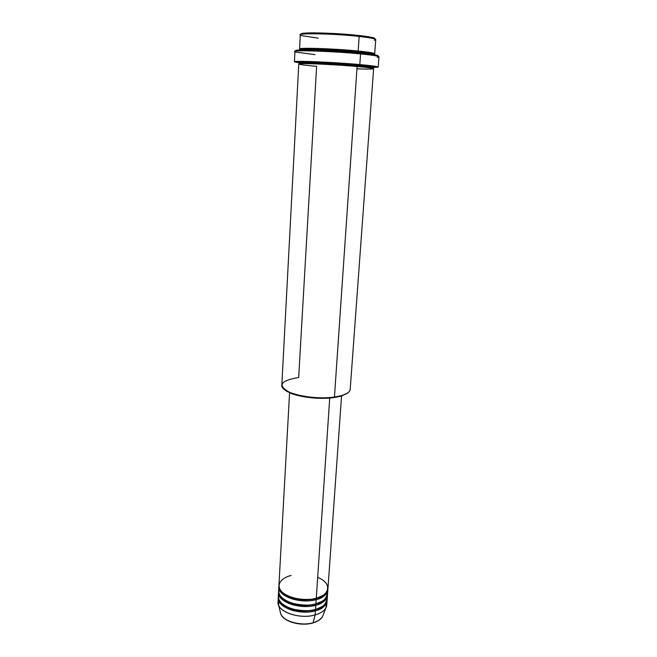 <?xml version="1.0" encoding="UTF-8"?>
<svg xmlns="http://www.w3.org/2000/svg" width="657" height="657" viewBox="0 0 657 657"><rect width="100%" height="100%" fill="white"/><g stroke="black" fill="none" stroke-linecap="round" stroke-linejoin="round"><path stroke-width="0.99" d="M312.847 622.967L313.11 622.729C307.772 625.505 285.302 624.166 280.769 613.95L280.235 611.79L280.769 613.95C283.381 621.489 301.161 626.417 313.11 622.729L315.155 614.927C301.662 619.025 281.516 613.498 278.617 605.13L278.74 599.176M315.828 598.519L322.636 595.612L315.828 598.519L316.189 599.595L315.828 598.519C310.309 600.531 292.891 600.966 283.315 593.14C292.891 600.966 310.309 600.531 315.828 598.519M289.573 392.746L278.929 585.436C277.5 594.733 300.586 602.847 316.28 598.19C325.535 597.353 335.719 584.82 317.676 577.396M327.868 589.206C326.455 594.93 322.571 598.396 316.189 599.595C300.495 604.268 277.418 596.137 278.855 586.816L278.929 586.126C278.765 592.047 283.914 596.531 294.385 599.562C304.084 601.278 311.352 601.286 316.189 599.595L315.902 603.791C323.08 602.453 326.907 598.494 327.375 591.924M315.45 604.112L322.111 601.262L315.45 604.112L315.812 605.187L315.45 604.112C309.956 606.124 292.759 606.616 283.126 598.814C292.759 606.616 309.956 606.124 315.45 604.112M327.473 594.7C326.061 600.473 322.176 603.972 315.812 605.187C300.142 609.918 277.114 601.722 278.552 592.31L278.625 591.629C278.461 597.607 283.61 602.124 294.057 605.179C303.731 606.896 310.983 606.904 315.812 605.187L315.532 609.368C322.677 608.012 326.504 604.029 326.997 597.41M315.081 609.688L321.593 606.896L315.081 609.688L315.434 610.764L315.081 609.688C309.603 611.7 292.628 612.234 282.937 604.465C292.628 612.234 309.603 611.7 315.081 609.688M327.079 600.859L327.096 600.178C325.675 606 321.79 609.532 315.434 610.764C299.797 615.543 276.811 607.29 278.248 597.788L278.322 597.106C278.166 603.142 283.298 607.692 293.728 610.764C303.378 612.496 310.613 612.496 315.434 610.764L315.155 614.927L315.434 610.764C322.669 608.587 326.554 605.286 327.079 600.859L326.792 604.957C326.258 609.417 322.382 612.735 315.155 614.927L313.11 622.729C317.774 621.358 320.928 619.305 322.554 616.586C320.099 619.83 316.953 621.875 313.11 622.729L313.003 622.926C301.103 626.597 283.495 621.785 280.769 613.95L278.617 605.13M318.243 38.18L301.645 35.626C290.985 32.866 331.522 33.293 359.165 36.422L358.714 35.47C333.912 32.645 296.282 31.963 301.522 34.295M340.408 396.335L341.073 395.76L334.446 397.05L333.945 397.6L340.408 396.335L347.742 392.976L341.492 396.031L331.013 397.937L321.388 398.331L307.928 397.395L293.227 394.159L287.002 391.441L283.808 388.952L290.657 393.206C300.865 397.51 320.526 399.522 333.945 397.6L334.446 397.05C320.69 399.021 300.528 396.951 290.065 392.549C277.114 385.667 279.981 380.641 298.68 377.488L316.625 66.316C306.811 65.528 290.911 63.713 304.06 63.614C319.45 63.688 348.251 65.651 357.104 66.497C333.575 64.37 297.284 62.85 298.779 63.992L281.812 385.216C280.03 392.787 312.683 400.384 334.446 397.05L357.104 66.497L334.446 397.05C344.408 395.547 349.655 393.034 350.189 389.519L373.619 68.706C373.357 68.205 367.854 67.466 357.104 66.497C371.205 67.556 384.715 69.872 356.948 68.821M315.04 54.605L296.619 52.232C283.964 49.718 329.371 50.778 360.562 53.907L360.11 52.938C331.44 50.047 288.489 48.881 296.512 51.065M357.58 52.018L358.164 51.032C366.507 51.829 378.145 53.357 373.661 54.137L374.712 53.743C374.465 53.036 368.955 52.133 358.164 51.032L359.165 36.422C335.481 33.745 298.853 32.842 300.315 34.854L299.567 49.012C298.089 47.427 334.553 48.626 358.164 51.032L357.58 52.018C366.187 52.79 371.575 53.652 373.743 54.588C371.575 53.652 366.187 52.79 357.58 52.018L357.695 52.708L357.58 52.018L326.127 49.801C310.547 49.135 301.974 49.193 300.421 49.981C301.974 49.193 310.547 49.135 326.127 49.801L357.58 52.018M373.077 54.211L371.936 54.309M357.063 66.497L356.652 65.536C365.415 66.258 370.794 66.989 372.79 67.72L371.082 68.032L372.79 67.72C370.794 66.989 365.415 66.258 356.652 65.536L357.236 64.575C365.637 65.306 377.389 66.636 372.585 67.129L373.644 66.718L371.164 66.135L357.236 64.575L356.652 65.536L325.01 63.376C309.373 62.629 300.947 62.546 299.715 63.121L301.374 63.647L299.715 63.121C300.947 62.546 309.373 62.629 325.01 63.376L356.652 65.536L357.104 66.497M371.23 67.211L364.701 67.228M279.077 588.886C277.517 594.897 282.108 599.742 292.858 603.43C303.099 605.508 310.777 605.631 315.902 603.791L316.189 599.595C323.441 597.476 327.334 594.24 327.851 589.896L327.564 594.018C327.038 598.396 323.154 601.648 315.902 603.791C300.233 608.505 277.188 600.326 278.625 590.939L278.855 586.816M291.191 575.516C284.563 576.69 273.862 583.432 282.108 592.105C291.741 600.514 310.318 600.358 316.28 598.19L329.724 398.043L316.28 598.19C323.54 596.08 327.424 592.852 327.95 588.516L341.541 396.015M314.621 61.914L314.563 62.924L314.621 61.914M378.218 67.104L378.982 56.814C378.728 56.075 372.585 55.106 360.562 53.907C334.117 51.262 293.227 49.842 294.944 51.533L294.41 61.832C292.685 60.493 333.444 62.144 359.822 64.575L360.562 53.907L359.822 64.575C371.821 65.675 377.947 66.521 378.218 67.104L372.79 67.572L378.112 66.973L371.591 65.79L335.538 62.768L300.241 61.364L294.435 61.774L299.74 62.982L294.41 61.832M317.651 48.446L317.553 50.154L317.651 48.446M300.561 49.538L299.567 49.012M278.248 597.788L278.026 601.886C276.581 611.453 299.535 619.748 315.155 614.927C320.427 613.4 323.975 611.125 325.798 608.095L322.554 616.586C320.871 619.428 317.684 621.547 313.003 622.926M278.765 594.38C277.229 600.449 281.828 605.327 292.546 609.031C302.754 611.117 310.416 611.224 315.532 609.368L315.812 605.187C323.055 603.044 326.94 599.775 327.465 595.39L327.178 599.496C326.644 603.914 322.768 607.199 315.532 609.368C299.879 614.139 276.884 605.902 278.33 596.425L278.552 592.31M326.619 602.88L325.798 608.095M289.088 621.128L294.558 623L302.778 624.06M306.918 623.912L310.851 623.329M301.3 33.868L304.774 33.113L313.57 32.85L337.476 33.704L361.695 35.806L370.877 37.178L374.81 38.393M374.712 53.743L375.747 39.601C375.517 38.697 369.99 37.638 359.165 36.422L358.164 51.032L318.431 48.462C301.3 48.101 295.905 48.585 302.253 49.932M295.913 50.581L309.513 49.94L336.294 51.082L363.444 53.283L378.054 55.664M299.321 62.39L299.239 61.947L302.409 61.725L317.454 62.021L357.236 64.575C349.007 63.811 328.344 62.3 310.892 61.799C293.605 61.347 298.106 62.67 307.805 63.647M377.488 56.157C379.968 55.443 374.17 54.375 360.11 52.938L360.562 53.907C376.371 55.517 381.922 56.65 377.225 57.307M374.613 38.894C375.993 37.983 370.696 36.841 358.714 35.47L359.165 36.422C373.184 38.04 378.243 39.305 374.326 40.2M290.065 392.549L290.657 393.206M300.413 49.981C299.149 46.696 335.144 49.07 357.991 51.09C370.022 52.33 375.278 53.496 373.751 54.588M299.953 63.721L299.715 63.121C298.845 60.198 334.446 62.875 357.055 64.632C368.799 65.659 374.038 66.686 372.79 67.72L372.486 68.287"/></g></svg>
